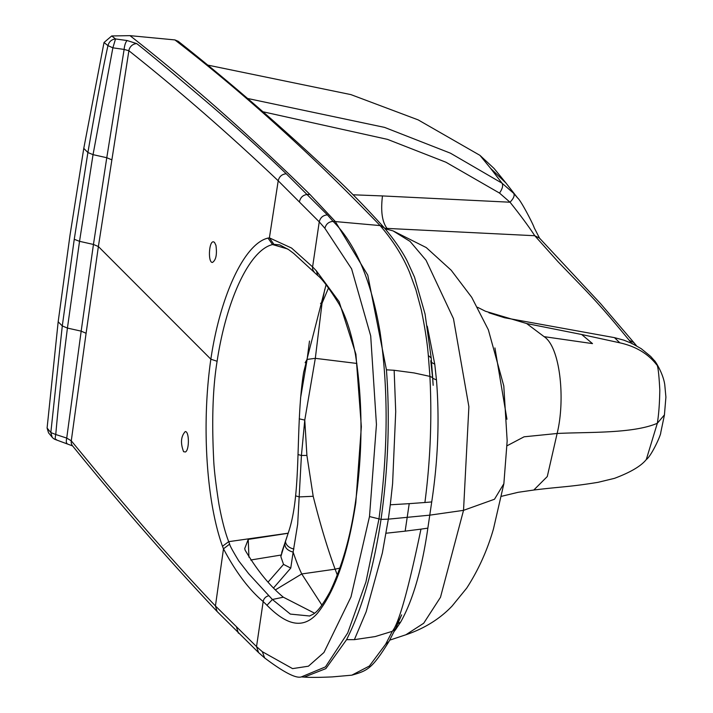 <?xml version="1.0" encoding="UTF-8"?>
<svg xmlns="http://www.w3.org/2000/svg" width="713" height="713" viewBox="0 0 713 713"><rect width="100%" height="100%" fill="white"/><g stroke="black" fill="none" stroke-linecap="round" stroke-linejoin="round"><path stroke-width="1.07" d="M339.941 568.074L335.119 569.17L337.356 575.141M356.865 363.443L315.315 358.336L356.865 363.452L315.315 358.345L304.772 420.073L301.421 455.473L297.678 524.215L293.132 552.112C296.127 560.971 299.005 568.252 301.742 573.947L321.937 605.168M299.21 418.834L304.772 420.073L306.902 455.429L313.185 496.284C320.244 524.403 327.561 548.698 335.119 569.17L301.849 573.938M295.601 495.847L299.291 496.908L313.185 496.284M284.933 542.86C284.398 547.352 287.125 550.436 293.132 552.112L290.761 568.083L273.685 587.797M290.761 568.083L283.533 564.393L268.195 581.96M309.487 341.064L307.116 359.423L300.547 398.095M298.132 454.582L301.421 455.473L306.893 455.42M280.851 556.612L283.533 564.393M284.425 544.652L280.869 556.568M280.86 556.612L281.172 555.026L250.709 560.008M283.997 545.908L281.172 555.026M281.724 552.432L288.159 533.271L248.222 539.411L248.935 557.183M248.222 539.411L244.728 548.538L245.129 550.186C257.072 570.231 269.808 585.899 283.337 597.2L272.393 599.49L290.334 614.089L309.727 616.005M314.522 613.171L283.337 597.2M326.055 284.808L303.667 372.195C294.932 426.722 302.116 492.264 288.507 532.165L288.159 533.271M288.186 533.19L228.704 541.666L229.657 544.09C229.622 545.231 232.67 550.864 238.81 560.979L248.748 573.778L272.393 599.49L266.983 605.275C282.464 620.916 300.815 632.583 317.704 612.957C335.19 591.006 347.891 554.268 355.805 502.745L361.348 426.695L355.912 354.201L339.121 301.661L316.367 270.833L317.731 275.494L293.658 253.373L288.72 249.684L279.746 244.898L273.917 244.345L269.398 237.866L291.555 248.035L312.597 266.894L319.246 221.85L324.887 228.303L351.607 268.854L370.698 335.894L376.446 424.547L369.494 516.56L381.027 519.376C373.532 568.894 362.052 608.991 346.589 639.659L354.379 639.65L366.179 611.727L382.364 552.932L388.335 519.153L429.886 515.143L463.53 510.348L440.482 597.289L423.691 623.251L405.884 634.766C429.921 626.718 444.413 614.143 452.095 606.05L466.73 588.091C478.37 570.088 487.273 550.4 493.441 529.037L503.868 483.699L507.166 440.892L503.797 385.938L488.36 329.816L471.721 297.321L451.204 270.245L426.249 247.563L393.023 230.869L410.091 241.431L426.062 260.263L453.468 318.666L468.887 406.704L463.53 510.348L494.492 499.243L503.868 483.699M81.166 331.144L93.448 244.452L79.535 241.324L67.432 328.078L62.289 325.939L74.25 239.301L79.535 241.324L93.038 154.65L112.868 47.824L124.124 49.429L128.884 50.73L98.376 246.538L210.852 359.183L217.108 361.277C212.875 386.999 211.716 419.369 213.624 458.388C213.927 468.147 215.691 483.361 218.909 504.038C221.841 519.902 225.112 532.442 228.704 541.666L222.492 546.256L223.481 548.832C235.762 572.058 248.997 589.642 263.177 601.567L256.528 646.602L262.357 651.727L292.571 668.616L308.417 666.209L323.952 652.484L351.001 596.924L369.494 516.56M185.407 451.989C189.471 450.188 189.319 431.062 185.237 431.588C180.897 436.409 180.344 443.112 183.589 451.694L185.407 451.989M287.749 249.015L272.58 244.559L267.99 238.097L267.402 238.24C243.998 244.425 220.148 296.207 210.852 359.183C201.583 423.005 206.093 499.697 222.082 545.133L222.492 546.256M507.05 445.768L524.1 436.802L557.12 433.486C587.459 431.891 632.743 433.843 657.324 423.272L664.454 414.859M614.526 337.65L623.893 340.172L631.914 343.416L641.21 348.675L650.684 356.429L654.561 360.823L656.628 364.735C657.832 364.726 658.901 373.113 659.81 389.886C659.605 403.255 658.776 414.378 657.324 423.272L646.29 459.546C651.245 456.195 661.085 435.001 660.782 432.443L664.409 415.126L665.906 397.132L664.774 384.806C663.152 372.756 654.222 359.619 654.516 360.76M81.175 331.144L67.432 328.078C62.352 367.988 58.457 403.469 55.766 434.511L66.728 438.085L81.175 331.144L86.095 333.274L98.376 246.538L93.448 244.452L106.772 157.725L111.718 159.774M66.969 443.37A7.745 2.032 -71.9 0 1 66.728 438.085L71.282 440.812L86.095 333.274M229.657 544.09L223.481 548.832L215.433 605.943L256.528 646.602L258.578 652.6L217.108 611.513L215.433 605.943C193.49 582.976 169.293 556.309 142.85 525.936L106.879 483.931L71.282 440.812A7.745 6.809 -39.1 0 0 72.574 445.901L55.748 439.689A7.745 7.745 0 0 1 52.192 437.265L50.828 432.559L55.766 434.511C54.892 438.442 55.097 440.099 56.38 439.484M262.357 651.727L264.639 657.939C283.836 672.395 296.091 678.714 301.394 676.887L304.246 677.1L325.868 668.616L346.589 639.659M388.977 641.459L385.697 644.151L369.37 666.04L351.821 675.175C367.783 670.63 372.088 668.741 389.004 641.406M392.257 631.335C398.772 623.777 408.344 589.704 420.964 529.135L405.153 531.149L409.217 503.654L390.287 504.786L388.335 519.153L381.027 519.376C388.264 467.862 390.064 418.005 386.437 369.815L394.155 370.279L395.715 411.677L392.596 483.646L390.287 504.786M544.099 336.652L526.622 323.533L581.692 334.504L592.503 343.613L544.108 336.652C560.454 347.276 565.436 400.029 557.12 433.486L547.281 476.542L533.796 490.036M74.25 239.301L87.895 152.529L83.778 148.375L70.034 235.04L58.172 321.786L62.289 325.939L50.828 432.559L47.094 428.023L48.546 432.836M385.688 644.151L392.293 631.326L395.403 628.937L389.004 641.415M397.907 623.581L400.706 621.986C412.934 600.257 421.98 568.974 427.853 528.146L420.964 529.135M394.218 631.361L395.572 629.668L394.913 629.944M395.572 629.668L400.706 621.986M58.172 321.786L47.094 428.023M305.128 362.703L307.116 359.414L315.315 358.336L322.026 303.275L328.55 287.865M320.494 303.31L322.026 303.275L324.772 289.389M217.108 361.277C226.377 299.79 249.497 249.969 272.58 244.559L273.917 244.345M214.497 242.349L215.932 245.308C217.171 254.372 216.021 260.085 212.465 262.437C207.813 262.91 208.856 240.976 213.445 241.832L214.497 242.349M267.99 238.097L269.398 237.866L278.213 180.79L319.246 221.85C320.324 217.581 323.042 215.255 327.401 214.871L333.087 221.369C355.644 243.891 371.295 280.726 380.038 331.893C388.505 389.075 388.122 451.534 378.906 519.269L365.947 581.942L347.694 632.984L325.458 666.887L301.403 676.887M632.181 343.88L629.222 340.306C613.18 320.895 601.451 306.768 583.475 288.088L558.119 261.831L534.777 235.727L384.663 228.285M387.034 228.41C382.123 221.921 380.608 211.093 382.48 195.932L510.018 202.216C520.517 215.335 528.77 226.511 534.768 235.727L539.527 238.142M656.628 364.735C648.037 353.684 635.764 346.375 619.829 342.819L614.472 337.641L504.581 317.757L488.886 312.775M124.124 49.429L106.781 157.725L93.038 154.65L87.895 152.529C96.424 102.93 103.118 67.298 107.966 45.623L112.868 47.824L115.524 38.948L127.217 40.561A7.745 2.389 98.8 0 0 124.124 49.429M513.716 193.357C514.857 195.531 513.627 198.49 510.009 202.216L499.519 193.08C502.478 188.74 503.316 185.433 502.032 183.179L513.716 193.357L517.665 198.018C520.802 200.175 533.707 225.228 534.162 227.679L539.545 238.169L600.667 303.747L633.964 342.695L629.222 340.306M127.217 40.561L136.789 43.636A7.745 7.068 129.1 0 0 128.884 50.73C179.008 90.542 228.784 133.892 278.213 180.79C279.273 176.521 281.947 174.177 286.243 173.758L327.401 214.871M83.778 148.375L104.018 42.504L111.727 35.953L130.007 35.65C190.692 83.323 250.664 136.254 309.923 194.444L335.19 221.378L367.765 275.12L386.437 369.815M262.99 111.772L387.489 139.365L445.928 162.225L499.519 193.08M382.489 195.932L352.944 194.792M431.196 357.988L428.317 355.493C427.301 342.784 424.939 327.508 421.231 309.674L415.875 289.647L409.556 272.384C402.925 256.332 393.148 240.78 380.225 225.709A7.745 6.836 -40.2 0 1 384.325 227.884C396.259 241.965 403.843 254.274 407.203 261.101L414.52 277.143L425.046 313.952L431.205 358.069M429.903 376.393C432.06 418.522 430.394 460.562 424.903 502.505L409.217 503.654M581.692 334.504L619.829 342.819M526.622 323.533L485.482 311.26M104.018 42.513L107.966 45.623C109.053 41.657 111.576 39.438 115.524 38.948L111.736 35.953M136.789 43.636C150.88 54.758 175.87 75.605 211.761 106.184C239.292 129.962 264.122 152.493 286.243 173.758M428.317 355.493L429.93 376.393L414.093 372.935L394.155 370.279M247.509 98.456L384.592 127.395L450.438 153.179L502.032 183.179L490.553 168.295L505.98 183.045L517.665 198.018M429.93 376.402L432.675 377.632L431.196 358.006M432.738 378.336L436.463 379.877C439.609 419.556 438.032 460.241 431.721 501.934L427.853 528.146M427.274 326.215L434.77 364.263L431.57 362.391M434.77 364.263L436.463 379.877M506.952 419.244L494.929 347.935M130.007 35.65L174.89 39.919C244.354 93.519 312.757 155.407 380.118 225.584L380.225 225.709M174.908 39.919L178.197 41.301M207.572 65.061L350.903 94.606L418.157 119.882L479.929 155.336L490.553 168.295M479.929 155.336L494.1 168.491L505.98 183.045M301.742 573.956L275.61 589.749M285.521 541.274A9.162 6.551 -165.5 0 0 293.908 548.965M309.683 616.032C313.007 613.643 316.608 615.898 330.083 591.638C342.124 566.229 350.6 536.372 355.484 502.041L355.805 502.745M268.658 595.801A6.453 5.793 134.8 0 0 263.177 601.567L266.983 605.275M236.6 627.422L238.383 633.162M354.379 639.65L375.163 636.575L392.275 631.326M405.153 531.149L386.089 533.226M314.023 271.617A6.453 5.784 -44.3 0 1 312.597 266.894L316.367 270.833M324.887 228.303C325.993 224.069 328.72 221.752 333.087 221.369L380.118 225.584L384.325 227.884M299.496 201.503C300.556 197.225 303.239 194.863 307.553 194.435L309.923 194.444M431.721 501.934L424.903 502.505M287.277 535.98L283.881 546.274M264.621 657.912L258.578 652.6M533.787 490.027C562.085 486.551 568.635 487.095 598.038 482.327L614.49 478.343C630.479 472.345 641.085 466.079 646.29 459.546M217.108 611.513C168.215 559.553 120.042 504.358 72.574 445.901M351.821 675.175L332.392 676.895C319.424 677.484 310.039 677.555 304.246 677.1M395.412 628.928L401.66 614.856L396.571 625.176M533.796 490.027L518.119 492.309L501.694 496.266M48.52 432.809L52.192 437.265M389.69 640.158L405.884 634.766M355.484 502.05C362.828 451.454 362.819 402.328 355.466 354.682C351.402 333.06 345.858 316.055 338.818 303.676C329.201 288.293 322.169 278.899 317.731 275.494M636.54 345.805L633.964 342.695M432.684 377.632L433.156 385.305L432.639 378.033M430.768 360.742L432.648 378.068M485.491 311.269L477.603 307.303M384.218 227.759C366.081 207.679 349.04 190.219 333.078 175.389C281.867 127.128 230.228 82.423 178.17 41.274M385.073 228.775L393.023 230.869"/></g></svg>
